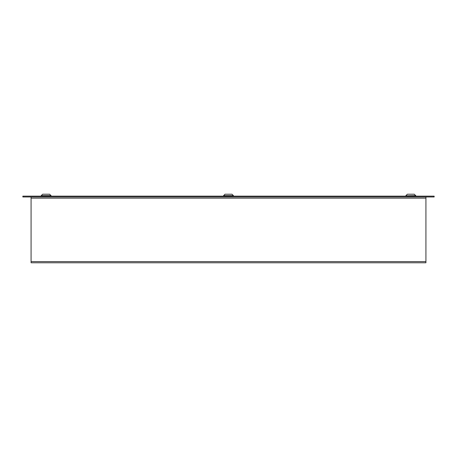 <?xml version="1.0" encoding="UTF-8"?>
<svg xmlns="http://www.w3.org/2000/svg" width="457" height="457" viewBox="0 0 457 457"><rect width="100%" height="100%" fill="white"/><g stroke="black" fill="none" stroke-linecap="round" stroke-linejoin="round"><path stroke-width="0.69" d="M425.924 261.61L425.924 262.781L31.076 262.781L31.076 261.61L425.924 261.61L425.924 196.973M31.076 196.973L31.076 261.61M22.85 196.15L22.85 196.973L434.15 196.973L434.15 196.15L22.85 196.15L434.15 196.15M228.5 195.807L223.564 195.647L233.436 195.647L228.5 195.807M225.09 194.219L232.007 194.219L233.436 195.647M41.221 195.647L51.093 195.807L49.664 194.219L42.65 194.219L41.221 195.647L51.093 195.647M42.65 194.219L49.664 194.219M41.279 196.15L41.279 195.807M51.035 196.15L51.035 195.807M415.779 195.647L405.907 195.807L415.779 195.647L414.253 194.219M407.433 194.219L414.35 194.219M415.721 196.15L415.721 195.807M405.965 196.15L405.965 195.807M425.924 198.144L31.076 198.144M223.564 195.647L224.993 194.219M233.378 196.15L233.378 195.807M223.622 196.15L223.622 195.807M405.907 195.647L407.336 194.219"/></g></svg>
